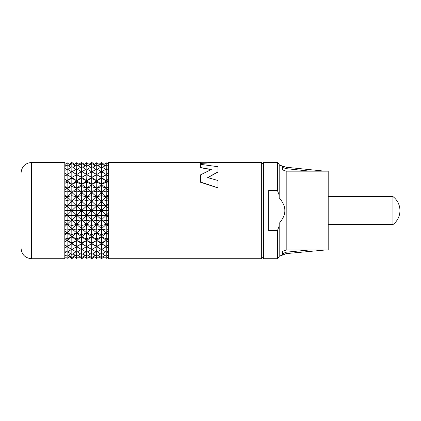 <?xml version="1.0" encoding="UTF-8"?>
<svg xmlns="http://www.w3.org/2000/svg" width="421" height="421" viewBox="0 0 421 421"><rect width="100%" height="100%" fill="white"/><g stroke="black" fill="none" stroke-linecap="round" stroke-linejoin="round"><path stroke-width="0.63" d="M203.811 162.285L200.438 162.311L200.438 163.432L217.936 162.448L203.811 162.285M108.555 211.71L108.555 258.715L261.688 258.715L261.688 162.459L217.936 162.459L200.438 163.432M108.555 206.343L108.555 205.748L106.255 205.922L106.224 210.589L108.555 210.589L108.555 162.459L200.438 162.459M207.653 177.741L217.936 172.031L217.936 166.695L200.438 164.337L200.438 167.674L211.326 169.637M200.438 167.532L211.326 169.495L200.438 174.904L200.438 182.193L217.936 187.929L217.936 180.488L207.653 177.599L217.936 171.894M108.555 248.911L108.555 249.748M108.555 247.127L108.555 248.032M108.555 244.964L106.224 246.317L106.255 246.69L108.555 244.964L108.555 246.19M108.555 243.101L108.555 244.033M108.555 240.601L108.555 242.164L106.255 240.449L108.555 238.649L108.555 239.628M108.555 230.366L108.555 230.824L106.255 232.902L106.224 238.849L108.555 237.781L108.555 238.375M108.555 236.707L108.555 235.871M108.555 230.103L108.555 229.403L106.224 230.145L101.55 228.74L101.529 234.613L106.255 232.902L108.555 234.918L108.555 233.744L106.255 232.902L106.224 230.145L106.224 220.583L108.555 220.204L108.555 221.136M108.555 234.044L108.555 232.771M108.555 230.824L108.555 231.797M108.555 228.466L108.555 227.535M108.555 226.056L108.555 225.651M108.555 225.33L108.555 223.956M108.555 223.025L108.555 221.488M108.555 219.173L108.555 218.462M108.555 216.894L108.555 216.373M108.555 215.947L108.555 214.568M108.555 213.721L108.555 212.137M108.555 209.811L108.555 209.042M108.555 207.453L108.555 206.848M108.555 205.748L108.555 205.006M108.555 204.285L108.555 202.717M108.555 202.233L108.555 200.97L106.224 200.591L101.55 201.306L96.688 196.796L101.529 195.676L106.255 196.796L106.224 191.034L108.555 191.771L108.555 190.35L106.255 188.271L106.224 182.33L108.555 183.398L108.555 182.525L106.255 180.725L106.224 174.857L108.555 176.21L108.555 177.551M108.555 200.322L108.555 199.686M108.555 198.149L108.555 197.465M108.555 196.928L108.555 195.686M108.555 195.118L108.555 193.639M108.555 193.123L108.555 191.771M108.555 189.392L108.555 188.655M108.555 188.113L108.555 187.019M108.555 186.629L108.555 185.303M108.555 184.772L108.555 183.398M108.555 181.562L108.555 180.825M108.555 180.277L108.555 178.072M108.555 187.429L106.255 188.271L101.55 184.356L106.255 180.725L108.555 179.599L108.555 179.009L106.255 180.725L106.224 182.33L101.55 184.356L96.688 180.725L101.529 178.351L106.255 180.725L96.688 174.483L101.529 171.626L105.597 174.099M108.555 174.994L108.555 174.299M108.555 173.768L108.555 172.263M108.555 171.779L108.555 170.526L106.224 168.953L101.55 171.936L101.529 162.459L104.092 164.385L105.708 163.169M108.555 169.989L108.555 169.342M108.555 168.868L108.555 168.279L106.887 169.405M108.555 168.437L108.555 168.132M108.555 167.7L108.555 165.285L107.66 165.937M108.555 165.495L108.35 164.427M108.555 168.916L108.555 168.279L108.555 168.916M108.555 251.2L108.555 250.337M108.35 256.747L106.224 258.405L106.25 256.294M108.555 255.326L108.555 255.963M107.66 255.237L108.555 255.889L108.555 255.158M108.555 253.047L108.555 253.821M108.555 252.053L108.555 252.9L106.887 251.769M108.555 250.653L106.224 252.226L101.55 249.237L101.529 254.537M106.255 252.2L106.224 256.31L102.666 253.779M108.555 254.584L106.224 256.31M108.555 256.594L106.224 258.405L103.403 256.284M106.25 164.885L106.224 162.774L108.555 164.579M106.255 168.974L106.224 164.864L108.555 166.59M108.555 173.12L106.255 174.483L106.224 168.953M108.555 175.92L106.255 174.483L106.224 174.857L101.55 177.42L101.487 171.652M96.683 174.483L91.704 171.747L91.71 177.425L96.783 174.82L96.688 180.725L91.704 178.504L91.71 184.356L96.672 182.204L101.55 184.356L101.566 186.524L106.255 188.271L108.555 186.256M108.555 196.275L106.255 196.796L101.55 192.434L106.255 188.271L106.224 191.034L101.55 192.434L96.688 188.276L101.529 186.487M108.555 199.065L106.255 196.796L108.555 194.57M108.555 208.279L101.55 201.306L106.255 196.796L106.255 205.922L108.555 203.58M108.555 212.894L106.255 215.252L106.224 210.589L101.55 210.589L96.688 205.922L101.529 205.511L106.255 205.922L101.55 210.589L101.487 205.559M108.555 215.431L106.255 215.252L106.224 220.583L101.55 219.867L96.688 215.252L101.487 215.62L106.255 215.252L101.55 210.589L101.529 215.573M108.555 217.594L106.255 215.252L101.55 219.867L101.487 215.62M108.555 224.898L106.255 224.377L108.555 222.109M108.555 226.609L101.55 219.867L96.783 220.593L96.688 224.377L101.487 225.461L101.55 219.867L96.688 224.377L86.679 215.252L91.699 215.463L91.71 210.589L86.679 205.922L91.541 205.559L91.71 201.306L86.679 196.796L91.541 195.718L91.71 192.434L86.679 188.271L91.541 186.524L91.71 184.356L86.679 180.725L91.541 178.383L91.71 177.425L86.679 174.483L91.862 171.652M101.566 234.65L101.55 236.818L106.224 238.849L106.255 240.449L108.555 241.58M101.529 242.822L101.55 243.754L106.255 240.449L101.529 242.822L96.688 240.449L101.55 243.754L106.224 246.317L106.255 240.449L96.688 232.902L101.529 234.613M108.555 248.058L106.255 246.69L106.224 252.226M106.255 246.69L101.529 249.548L106.255 246.69L101.55 243.754L101.529 249.5M105.582 251.795L101.566 254.552M97.44 251.832L101.487 254.552M104.797 255.273L101.566 257.663M101.55 254.563L101.529 257.657M98.24 255.305L101.487 257.663M104.092 256.789L101.566 258.715L101.54 257.668M98.946 256.831L101.529 258.715M105.671 257.978L106.224 258.405M75.748 257.826L74.401 256.821L71.791 258.715L69.265 256.789L67.139 258.405L69.954 256.284M73.701 256.315L76.685 258.462L79.685 256.336M80.443 253.826L76.685 256.394L76.806 258.452M71.828 258.715L71.817 257.668M67.113 256.294L67.139 258.405L65.008 256.747M31.549 258.715L64.802 258.715L64.802 162.459L31.549 162.459L31.549 258.715C25.171 258.094 21.671 254.594 21.05 248.216L21.05 172.963C21.671 166.579 25.176 163.08 31.549 162.459M64.802 252.263L64.802 252.9L66.476 251.769M64.802 255.684L64.802 256.594M64.802 255.163L64.802 255.889L65.697 255.237M64.802 252.732L64.802 253.047M64.802 249.395L64.802 251.2M64.802 252.053L64.802 252.9M64.802 248.064L64.802 248.911M64.802 247.416L64.802 248.032M64.802 246.19L64.802 246.885M64.802 243.622L64.802 245.254L67.102 246.69L64.802 248.058M64.802 240.907L64.802 243.101M64.802 241.58L64.802 242.164L67.102 240.449L64.802 241.58M64.802 239.628L64.802 240.365M64.802 236.402L64.802 238.649L67.102 240.449L71.87 242.791L71.807 243.754L67.102 246.69L71.87 249.527L67.102 246.69L67.139 252.226L64.802 250.653M64.802 234.539L64.802 235.871M64.802 233.076L64.802 234.15M64.802 231.797L64.802 232.534M64.802 228.05L64.802 230.824L67.102 232.902L64.802 233.744M64.802 226.051L64.802 227.535M64.802 224.256L64.802 225.482M64.802 223.035L64.802 223.725M64.802 220.851L64.802 221.488M64.802 216.883L64.802 218.462M64.802 218.946L64.802 220.204L67.139 220.583L67.102 224.377L64.802 224.898M64.802 214.842L64.802 216.162M64.802 213.731L64.802 214.342M64.802 211.368L64.802 212.137M64.802 207.442L64.802 209.037M64.802 209.463L64.802 210.589L67.139 210.589L67.102 215.252L64.802 215.431M64.802 205.238L64.802 206.6M64.802 204.29L64.802 204.811M64.802 201.843L64.802 202.717M64.802 198.138L64.802 199.686M64.802 200.038L64.802 200.97L67.139 200.591L67.102 205.922L64.802 205.748M64.802 195.128L64.802 197.207M64.802 192.707L64.802 193.639M64.802 189.382L64.802 190.813M64.802 191.071L64.802 191.771L67.139 191.034L67.102 196.796L64.802 196.275M64.802 229.403L67.139 230.145L67.102 224.377L71.828 225.419L71.807 219.867L67.139 220.583L67.102 215.252L71.828 215.578L71.807 210.589L67.139 210.589L67.102 205.922L71.828 205.516L71.807 201.306L67.139 200.591L67.102 196.796L71.791 195.718L71.807 192.434L67.139 191.034L67.102 188.271L64.802 186.256L64.802 188.408M64.802 184.351L64.802 185.303M64.802 181.546L64.802 182.798M64.802 190.35L67.102 188.271L71.828 186.487L71.807 184.356L67.139 182.33L67.102 180.725L64.802 182.525L64.802 183.398L67.139 182.33L67.102 188.271L64.802 187.429M64.802 174.983L64.802 176.21L67.139 174.857L67.102 180.725L64.802 179.009L64.802 180.572M64.802 177.141L64.802 178.072M64.802 199.065L71.807 192.434L67.102 188.271L71.807 184.356L67.102 180.725L71.828 178.351L71.807 177.42L67.139 174.857L67.102 174.483L64.802 176.21M64.802 173.147L64.802 174.047M64.802 171.389L64.802 172.263M66.476 169.405L64.802 168.279L64.802 169.121M64.802 169.979L64.802 170.526L67.139 168.953L67.102 174.483L64.802 173.12M64.802 167.358L64.802 168.132M65.697 165.937L64.802 165.285L64.802 166.011M64.802 165.211L64.802 165.637M65.008 164.427L67.139 162.774L67.113 164.885M328.196 224.588L392.951 224.588L392.951 196.586L328.196 196.586M324.68 171.163L286.148 167.237L282.691 166.137L282.691 169.916L282.691 167.5L286.148 168.642L310.056 171.163M284.843 210.589C284.959 206.669 283.075 202.396 279.191 197.775L279.191 195.207L277.444 190.539L268.693 190.539L268.693 230.64L277.444 230.64L279.191 225.972L279.191 223.398C283.075 218.773 284.964 214.505 284.843 210.589M282.691 169.916L286.191 171.163L286.191 250.016L282.691 251.258L282.691 255.042L279.191 256.178M286.148 167.237L286.148 168.642L282.691 167.5M325.096 250.016L286.106 253.61L286.106 252.2L282.691 253.674L282.691 251.258M308.961 250.016L286.106 252.2M286.191 171.163L328.196 171.163L328.196 250.016L286.191 250.016M277.444 190.539L277.444 162.459L263.441 162.459L263.441 258.715L277.444 258.715L277.444 230.64M279.191 195.207L279.191 164.211L277.444 162.459M277.444 258.715L279.191 256.968L279.191 225.972M96.683 164.785L96.672 162.711L98.956 164.353L101.487 162.459M106.224 162.774L103.403 164.89M101.529 163.501L104.797 165.9M98.24 165.869L101.487 163.511M106.224 164.864L102.666 167.395M101.529 166.6L105.582 169.379M97.44 169.342L101.487 166.621M101.529 171.679L105.624 174.115M96.783 174.82L101.55 177.42L106.255 174.483M96.783 182.298L96.688 188.276L91.71 184.356L101.55 177.42L101.529 178.351M96.672 190.902L96.688 196.796L91.71 192.434L96.556 191.013L96.688 188.276L91.704 186.666L91.71 192.434L101.55 184.356L101.529 178.415M96.783 191.013L101.55 192.434L101.529 186.561M96.672 200.464L96.688 205.922L91.71 201.306L96.556 200.58L96.688 196.796L91.704 195.87L91.71 201.306L101.55 192.434L101.529 195.676M96.783 200.58L101.55 201.306L101.529 195.754M96.672 210.468L96.688 215.252L91.71 210.589L96.556 210.584L96.688 205.922L91.704 205.716L91.71 210.589L101.55 201.306L101.529 205.511M101.487 242.791L101.55 236.818L106.255 232.902L101.55 228.74L106.255 224.377L101.487 225.461M91.704 225.614L91.71 228.74L96.783 230.166L101.55 228.74L96.688 224.377L91.541 225.461L91.71 219.867L101.55 210.589L96.783 210.589M96.783 230.166L96.688 232.902L101.55 228.74L101.529 225.498M101.55 249.237L96.556 252.268L96.872 246.795M91.704 242.912L91.71 243.754L96.672 246.274L96.688 246.69L101.487 249.521M95.914 251.847L91.541 254.558L91.71 249.237L96.556 252.268M87.479 251.858L91.541 254.558M92.92 253.826L96.672 256.326L96.683 252.321M100.403 253.8L96.783 256.363M95.104 255.321L91.704 257.699L91.71 254.616M88.294 255.337L91.541 257.663M93.672 256.336L96.556 258.452L96.683 256.394L96.672 258.462L99.656 256.315M96.556 258.452L94.383 256.842L91.862 258.715L91.704 257.694M89.731 256.347L86.858 258.452L84.337 256.852L81.816 258.715L78.98 256.842M83.626 256.347L86.852 258.452L86.505 256.363L86.679 246.695L91.699 249.432L91.71 243.754L86.679 240.449L91.541 242.791M81.495 258.715L81.648 249.237L86.505 252.268M76.575 258.452L76.675 252.316M71.807 254.563L71.828 257.657L75.117 255.31M71.87 257.663L68.565 255.273M67.102 252.2L67.139 256.31L64.802 254.584M64.802 244.964L67.139 246.317L67.102 246.69M67.139 246.317L67.102 240.449L71.807 236.818L67.139 238.849L67.102 240.449L71.807 243.754L67.139 246.317M64.802 237.781L67.139 238.849L67.102 232.902L71.87 234.65L71.807 236.818L67.102 232.902L71.807 228.74L67.139 230.145L67.102 232.902L64.802 234.918M64.802 226.609L67.102 224.377L64.802 222.109M64.802 217.594L67.102 215.252L76.675 224.377L81.658 225.303L81.648 219.867L76.675 215.252L81.658 215.457L81.648 210.589L76.675 205.922L81.658 205.395L81.648 201.306L76.675 196.796L81.658 195.56L81.648 192.434L76.675 188.271L81.658 186.382L81.648 184.356L76.675 180.725L81.658 178.262L81.648 177.42L76.675 174.483L81.5 171.652M64.802 212.894L67.102 215.252L71.807 210.589L64.802 203.58M64.802 208.279L71.807 201.306L64.802 194.57M71.828 178.351L71.807 184.356L76.685 182.204L76.675 180.725L67.102 174.483L71.828 171.626L71.807 177.42L67.102 180.725L64.802 179.599M64.802 166.59L67.139 164.864L67.102 168.974M64.802 164.579L67.139 162.774L69.954 164.89M94.383 164.332L91.862 162.459L91.541 162.459L91.699 163.48M89.02 164.322L91.699 162.459M93.672 164.843L96.672 162.738M96.783 162.722L99.656 164.864M95.104 165.853L91.862 163.511M88.294 165.837L91.541 163.511M91.704 163.543L91.699 166.558M92.915 167.347L96.783 164.816L96.688 168.858M96.783 164.816L100.403 167.374M95.914 169.326L91.862 166.621M87.479 169.316L91.541 166.621M91.704 166.684L91.71 171.936L96.783 168.905L96.688 174.483L91.71 177.425L86.858 174.82L86.679 180.725L81.648 177.42L86.679 174.483L81.816 171.652M96.783 168.905L101.55 171.936M96.672 182.204L96.688 180.725L91.71 177.425L86.679 180.725L81.5 178.383M91.704 215.778L91.71 219.867L96.556 220.593L96.688 215.252L91.541 215.62M96.672 230.055L96.688 224.377L91.71 228.74L86.679 224.377L91.541 225.461M91.704 234.792L91.71 236.818L96.556 238.875L96.688 232.902L91.71 228.74L86.858 230.161L86.679 232.902L91.541 234.655L91.71 228.74L86.679 232.902L91.71 236.818L96.688 232.902L91.541 234.655M91.699 242.675L91.71 236.818L96.688 240.449L96.556 238.875M91.862 242.791L96.688 240.449L101.55 236.818L96.783 238.875M96.672 246.274L96.688 240.449L86.679 246.695L76.675 240.449L81.658 242.67L81.648 236.818L76.675 232.902L81.5 234.65L81.648 228.74L86.679 224.377L81.648 219.867L86.679 215.252L81.648 210.589L86.679 205.922L81.648 201.306L86.679 196.796L81.648 192.434L86.679 188.271L81.648 184.356L86.679 180.725L86.679 188.271L91.71 184.356L86.858 182.298M96.783 246.353L101.55 243.754L96.688 246.69L91.71 243.754L81.5 249.521L81.648 243.754L86.679 240.449L81.648 236.818L86.505 238.875L86.679 232.902L81.5 234.65M91.699 249.432L96.677 246.695M91.862 249.527L91.541 249.527M91.71 249.237L86.679 252.358M85.879 251.858L81.658 254.621M77.448 251.847L81.5 254.552M82.869 253.831L86.505 256.363M90.489 253.837L86.858 256.357M85.063 255.337L81.653 257.699M86.679 255.394L86.679 254.242M89.02 256.852L91.541 258.715M78.253 255.326L81.495 257.663M72.954 253.805L76.575 256.363M67.139 256.31L70.696 253.779M67.776 251.795L71.791 254.552M75.922 251.832L71.87 254.552M71.828 254.537L71.807 249.237L67.139 252.226M71.828 249.5L71.807 243.754L76.685 246.274L76.675 246.69L81.5 249.521M71.828 242.759L71.807 236.818L76.685 238.781L76.675 240.449L71.807 243.754L76.659 246.701M71.828 234.613L71.807 228.74L67.102 224.377L71.807 219.867L76.685 220.478L76.675 224.377L81.648 228.74L86.505 230.166L86.679 224.377L91.71 219.867L86.858 220.593L86.679 224.377L81.5 225.456M71.828 225.419L71.807 228.74L76.801 230.166L76.675 232.902L71.87 234.65M71.828 215.663L71.807 219.867L76.675 215.252L71.791 215.62M71.828 205.601L71.807 210.589L76.685 210.468L76.675 215.252L71.807 210.589L76.675 205.922L71.791 205.559M71.828 195.754L71.807 201.306L76.801 200.58L76.675 205.922L71.807 201.306L76.675 196.796L71.791 195.718M71.828 186.561L71.807 192.434L76.801 191.013L76.675 196.796L71.807 192.434L76.675 188.271L71.791 186.524M67.102 174.483L71.828 171.679M67.776 169.379L71.87 166.621L71.807 171.936L67.139 168.953M70.696 167.395L67.139 164.864M68.565 165.9L71.828 163.501L71.807 166.611M69.265 164.385L71.791 162.459L71.817 163.506M67.686 163.195L67.139 162.774M89.731 164.832L86.679 162.706L86.858 168.905L86.452 174.604L86.858 174.82M79.685 164.837L78.827 164.227L81.5 162.459L84.337 164.322L86.679 162.706L83.626 164.827M81.658 162.459L81.658 163.48M86.505 162.722L86.679 164.764L82.869 167.342M86.679 165.785L86.679 166.932M85.068 165.837L81.816 163.511M78.253 165.853L81.5 163.511M81.658 163.543L81.658 166.553M90.489 167.342L86.858 164.816M85.879 169.316L81.816 166.621M77.443 169.331L81.5 166.621M81.658 166.684L81.648 171.936L86.679 168.821M91.71 171.936L86.858 168.905M81.658 171.747L81.648 177.42L86.679 174.704M81.658 178.504L81.648 184.356L86.679 182.156M81.658 186.661L81.648 192.434L86.505 191.013L86.679 188.271L81.5 186.524M86.679 191.171L86.679 196.796L91.71 192.434L86.505 191.013M81.658 195.865L81.648 201.306L86.505 200.58L86.679 196.796L81.5 195.712M86.679 200.754L86.679 205.922L91.71 201.306L86.505 200.58M81.658 205.716L81.648 210.589L86.505 210.589L86.679 205.922L81.5 205.553M86.679 210.763L86.679 215.252L91.71 210.589L86.505 210.589M81.658 215.778L81.648 219.867L86.505 220.593L86.679 215.252L81.5 215.615M81.658 225.609L81.648 228.74L86.679 232.902L81.648 236.818L76.801 238.875M81.658 234.792L81.648 236.818L76.675 240.449L71.87 242.791M86.679 239.017L86.679 240.449L91.71 236.818L86.505 238.875M81.658 242.912L81.648 243.754L86.505 246.353L86.679 240.449L81.5 242.791M81.648 249.237L76.69 252.326L76.675 246.69L71.87 249.527M71.807 249.237L76.575 252.268M76.675 246.69L81.648 243.754L76.801 246.353M76.685 246.274L76.675 240.449L71.807 236.818L76.675 232.902L71.807 228.74L76.675 224.377L71.87 225.461M76.685 238.781L76.675 232.902L81.648 228.74L76.801 230.166M76.685 230.055L76.675 224.377L81.648 219.867L76.801 220.593M76.685 220.478L76.675 215.252L81.648 210.589L76.801 210.589M76.685 210.468L76.675 205.922L81.648 201.306L76.801 200.58M76.685 200.47L76.675 196.796L81.648 192.434L76.801 191.013M76.685 190.908L76.675 188.271L71.807 184.356L76.675 180.725L71.87 178.383M76.69 182.393L76.675 188.271L81.648 184.356L76.575 182.298M76.685 174.741L71.807 177.42L76.685 174.741L76.675 180.725L81.648 177.42L76.801 174.82M71.807 171.936L76.685 168.847L76.49 174.378M76.675 174.483L71.87 171.652M75.922 169.342L71.87 166.621M72.954 167.374L76.801 164.816L76.675 168.858M75.117 165.869L71.87 163.511M73.701 164.864L76.685 162.711L76.68 164.779M76.675 164.785L76.575 162.722L78.753 164.169L76.801 162.722M74.401 164.353L71.87 162.459M80.443 167.347L76.801 164.816M81.648 171.936L76.801 168.91M200.438 182.051L217.936 187.777M73.912 163.095L74.47 163.001M78.622 164.206L79.085 164.085M94.13 170.179L94.736 170L94.13 170.184M282.691 166.137L279.191 164.995M286.106 253.61L282.691 255.042M261.688 164.211L263.441 162.459M261.688 256.968L263.441 258.715M392.951 224.588A17.503 17.503 0 0 0 392.951 196.586M91.831 162.459L91.541 162.459M81.816 162.459L81.5 162.459"/></g></svg>
